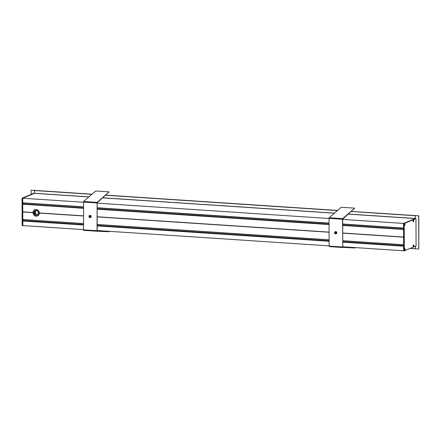 <?xml version="1.0" encoding="UTF-8"?>
<svg xmlns="http://www.w3.org/2000/svg" width="441" height="441" viewBox="0 0 441 441"><rect width="100%" height="100%" fill="white"/><g stroke="black" fill="none" stroke-linecap="round" stroke-linejoin="round"><path stroke-width="0.66" d="M90.609 216.57L89.832 216.514L90.637 216.559M90.51 217.066L90.317 216.685L90.648 216.691M89.837 216.537L90.537 216.597M89.887 216.658L90.344 216.68M90.405 216.823L89.97 216.796M90.311 216.862L90.008 216.845M336.103 233.317L335.601 233.096M89.843 215.881A0.948 0.865 -112.6 0 0 90.361 217.126M335.436 232.131A0.948 0.865 -112.6 0 0 335.954 233.377M83.481 215.853L39.376 212.937M329.08 232.109L97.147 216.757M342.712 225.461L403.565 229.491L403.592 237.037L342.74 233.013M329.052 224.557L97.119 209.21M83.459 208.306L22.761 204.222M33.02 212.512L22.772 211.834L22.745 204.288M83.487 215.914L39.376 212.992M83.487 215.996L39.376 213.08M335.904 233.118L336.246 232.947M335.441 232.815L336.136 232.854M403.592 237.098L342.74 233.069M329.08 232.164L97.147 216.818M342.767 240.703L403.62 244.733L403.592 237.181L342.74 233.157M329.08 232.253L97.147 216.9M335.998 233.08L335.568 233.052M22.772 202.899L83.454 206.917L22.772 202.899L22.728 198.224L22.822 225.594L22.882 220.743L83.514 224.772L22.866 220.77M22.96 220.748L83.514 224.723L22.982 220.704M23.059 220.709L83.514 224.678L23.064 220.687M23.152 220.671L83.514 224.629L23.158 220.649M23.252 220.627L83.514 224.585L23.268 220.583M23.351 220.588L83.514 224.524L23.379 220.555M23.682 220.566L23.676 219.657M22.822 219.601L83.509 223.615L22.822 219.601L22.772 211.834M22.855 204.2L83.459 208.18L22.86 204.177M22.949 204.161L83.459 208.13L22.871 204.155M23.048 204.122L83.459 208.086L23.053 204.1M23.147 204.078L83.459 208.036L23.263 203.996M83.454 207.954L23.356 203.951M23.621 203.974L23.621 203.064M22.805 202.998L83.454 207.011L22.783 202.899M34.464 190.457L34.475 193.34L22.728 198.224L34.448 193.351L34.657 190.374L31.344 190.159L91.971 194.183L34.63 190.385M415.45 215.588L351.405 211.421M351.312 211.498L415.284 215.732L415.262 218.554L403.543 223.422L403.587 228.102M403.658 246.095L403.636 250.797L404.314 250.841L416.061 245.962L415.968 218.587L415.29 218.543L415.284 215.66L418.79 215.798L418.807 248.939L418.691 215.941M418.713 249.016L415.4 248.796L415.389 246.243L415.422 248.785M83.531 229.612L22.144 225.549L22.05 198.174L83.437 202.237M97.097 203.141L329.03 218.493M342.696 219.398L404.221 223.471L404.314 250.841M403.62 246.089L342.773 242.059L403.62 246.089M329.113 241.155L97.174 225.809L329.113 241.161M83.514 224.904L22.844 220.891L83.514 224.904M22.8 219.53L83.509 223.548M97.174 224.452L329.107 239.799M33.02 212.661L22.772 211.983M97.191 230.516L329.129 245.869M342.789 246.773L403.636 250.797L403.543 223.422L415.29 218.543M33.02 212.573L22.8 211.895M31.107 190.269L31.168 194.387M88.806 196.945L33.797 193.296L22.05 198.174M418.829 215.886L418.768 248.994M415.284 215.66L418.79 215.798M404.369 249.937L404.425 249.115M404.739 248.559A1.003 0.375 -86.2 0 1 405.125 249.391A1.003 0.375 -86.2 0 1 404.744 250.538A1.003 0.375 -86.2 0 1 404.529 250.455A1.003 0.375 -86.2 0 1 404.364 249.523A1.003 0.375 -86.2 0 1 404.651 248.619A1.003 0.375 -86.2 0 1 404.739 248.559M413.03 221.123L413.085 220.302M413.399 219.745A1.003 0.375 -86.2 0 1 413.785 220.577A1.003 0.375 -86.2 0 1 413.404 221.724A1.003 0.375 -86.2 0 1 413.189 221.641A1.003 0.375 -86.2 0 1 413.024 220.709A1.003 0.375 -86.2 0 1 413.311 219.805A1.003 0.375 -86.2 0 1 413.399 219.745M413.118 246.337L413.173 245.516M413.487 244.959A1.003 0.375 -86.2 0 1 413.873 245.791A1.003 0.375 -86.2 0 1 413.493 246.938A1.003 0.375 -86.2 0 1 413.278 246.855A1.003 0.375 -86.2 0 1 413.112 245.924A1.003 0.375 -86.2 0 1 413.399 245.02A1.003 0.375 -86.2 0 1 413.487 244.959M404.281 224.794L404.336 223.973M404.651 223.416A1.003 0.375 -86.2 0 1 405.036 224.249A1.003 0.375 -86.2 0 1 404.656 225.395A1.003 0.375 -86.2 0 1 404.441 225.312A1.003 0.375 -86.2 0 1 404.276 224.381A1.003 0.375 -86.2 0 1 404.562 223.477A1.003 0.375 -86.2 0 1 404.651 223.416M415.968 218.587L404.221 223.471M35.969 210.583A2.321 2.117 -112.6 0 0 37.639 214.607M36.14 215.158A2.321 2.117 67.4 0 1 35.241 210.732A2.321 2.117 67.4 0 1 38.08 212.06A2.321 2.117 67.4 0 1 36.14 215.158M34.337 213.604L35.33 213.246A2.321 2.117 -112.6 0 0 35.677 213.824L34.707 214.227A2.321 2.117 67.4 0 1 34.696 211.167L35.666 210.765A2.321 2.117 -112.6 0 0 35.324 211.3L34.431 211.669A2.321 2.117 -112.6 0 0 34.255 212.303L34.178 212.297M34.442 213.615A2.321 2.117 67.4 0 1 34.255 212.953L34.166 212.948M34.255 212.303L35.142 211.934A2.321 2.117 -112.6 0 0 35.142 212.584L34.255 212.953M34.541 214.001L35.065 213.786A2.85 2.596 67.4 0 1 34.883 213.427M34.652 212.584A2.85 2.596 67.4 0 1 34.63 212.149M35.324 211.3L34.789 211.261A2.85 2.596 67.4 0 1 34.856 211.101M36.112 215.241A2.392 2.183 -112.6 0 0 38.014 211.834A2.392 2.183 -112.6 0 0 34.178 211.575A2.392 2.183 -112.6 0 0 36.112 215.241M36.112 216.129A3.291 2.999 67.4 0 1 33.461 211.09A3.291 2.999 67.4 0 1 38.731 211.437A3.291 2.999 67.4 0 1 36.112 216.129M34.911 209.74A3.363 3.065 67.4 0 1 34.977 209.712A3.363 3.065 67.4 0 1 39.1 211.641A3.363 3.065 67.4 0 1 37.557 215.919A3.363 3.065 67.4 0 1 37.491 215.947M36.14 216.189A3.363 3.065 -112.6 0 0 37.419 215.98A3.363 3.065 -112.6 0 0 38.957 211.697A3.363 3.065 -112.6 0 0 34.839 209.767A3.363 3.065 -112.6 0 0 33.092 213.367A3.363 3.065 -112.6 0 0 36.14 216.189M34.15 212.667L35.142 212.584M35.065 213.786L35.677 213.824M89.964 215.814A0.755 0.689 67.4 0 1 90.256 217.253A0.755 0.689 67.4 0 1 89.33 216.823A0.755 0.689 67.4 0 1 89.964 215.814M89.903 215.809A0.755 0.689 -112.6 0 0 90.449 217.126M89.97 217.639A1.097 0.998 -112.6 0 0 90.89 216.173A1.097 0.998 -112.6 0 0 88.977 216.718A1.097 0.998 -112.6 0 0 89.97 217.639M89.545 215.544L89.826 215.429A1.097 0.998 67.4 0 1 90.664 217.452L90.388 217.567M83.531 229.888L83.608 201.493L95.614 190.997L109.136 191.89L97.13 202.386L97.053 230.786L97.229 231.244L109.274 231.745L109.296 231.382L83.531 229.888L83.707 230.351L97.224 231.244M109.296 231.382L97.191 230.582M109.136 191.89L97.152 202.733L97.196 230.726M335.562 232.065A0.755 0.689 67.4 0 1 335.855 233.51A0.755 0.689 67.4 0 1 334.928 233.074A0.755 0.689 67.4 0 1 335.562 232.065M335.496 232.065A0.755 0.689 -112.6 0 0 336.048 233.383M335.568 233.89A1.097 0.998 -112.6 0 0 336.489 232.429A1.097 0.998 -112.6 0 0 334.57 232.969A1.097 0.998 -112.6 0 0 335.568 233.89M335.143 231.795L335.419 231.679A1.097 0.998 67.4 0 1 336.764 232.313A1.097 0.998 67.4 0 1 336.262 233.708L335.981 233.824M329.3 246.602L354.867 248.002L354.889 247.638L329.129 246.144L329.3 246.602L342.822 247.5L342.552 219.243L329.03 218.35L329.201 217.749L341.207 207.248L354.729 208.146L342.723 218.642L342.789 246.982M354.889 247.638L342.789 246.833M354.729 208.146L342.69 219.188M329.129 246.144L329.03 218.35M89.81 216.443L90.659 216.498L89.815 216.454M90.664 216.525L89.815 216.465M90.416 216.647L89.865 216.614M90.317 216.674L89.881 216.647L90.322 216.663M335.915 232.942L335.485 232.914L335.91 232.931M336.009 232.892L335.458 232.854L336.014 232.876M336.257 232.776L335.408 232.71M403.559 228.025L342.707 224M329.047 223.096L97.114 207.744M83.454 206.84L22.745 202.821M97.114 207.816L329.047 223.168L97.114 207.821M342.712 224.072L403.559 228.096L342.712 224.072M22.805 220.996L83.514 225.015M97.18 225.919L329.113 241.266M342.773 242.17L403.62 246.199M403.565 229.419L342.712 225.395M329.052 224.491L97.119 209.139M342.712 225.345L403.565 229.353M329.052 224.43L97.119 209.084L329.052 224.441M403.565 229.326L342.712 225.301L403.565 229.314M329.052 224.397L97.119 209.045L329.052 224.386M342.712 225.279L403.565 229.303L342.712 225.23M97.119 209.023L329.052 224.37L97.119 209.001M329.052 224.337L97.119 208.99L329.052 224.326M403.565 229.232L342.712 225.208M329.052 224.304L97.119 208.951L329.052 224.293M403.565 229.221L342.712 225.197L403.565 229.21M403.565 229.188L342.712 225.158L403.565 229.177M329.052 224.254L97.119 208.907L329.052 224.243M403.565 229.138L342.712 225.092M329.052 224.21L97.119 208.858L329.052 224.232M329.052 224.199L97.119 208.847L329.052 224.182M403.559 228.195L342.712 224.166M329.047 223.262L97.114 207.915M403.565 229.408L342.712 225.384L403.565 229.397M329.052 224.48L97.119 209.128L329.052 224.463M403.62 245.72L342.773 241.679M329.107 240.792L97.174 225.439L329.107 240.775M329.107 240.803L97.174 225.45L329.107 240.825M83.514 224.546L23.351 220.566M403.62 245.769L342.773 241.74L403.62 245.78M329.107 240.836L97.174 225.489L329.107 240.847M23.175 220.621L83.514 224.618L23.257 220.605M403.62 245.813L342.773 241.789L403.62 245.802M329.113 240.885L97.174 225.533L329.113 240.896M403.62 245.824L342.773 241.8M403.62 245.863L342.773 241.833L403.62 245.846M329.113 240.929L97.174 225.583L329.113 240.918M342.773 241.866L403.62 245.896L342.773 241.844M97.174 225.638L329.113 240.99L97.174 225.594M403.62 245.907L342.773 241.883L403.62 245.918M22.882 220.743L83.514 224.756L22.965 220.726M342.773 241.938L403.62 245.94M329.113 241.023L97.174 225.676L329.113 241.034M403.62 244.788L342.767 240.758M329.107 239.854L97.174 224.508M105.884 195.104L337.563 210.434L105.879 195.104M337.492 210.5L105.812 195.165M91.899 194.244L34.492 190.446M337.404 210.578L105.719 195.247M91.805 194.321L34.464 190.529M415.29 218.471L348.407 214.045M334.493 213.124L102.808 197.788M88.895 196.868L34.475 193.268M415.262 218.554L348.313 214.122M334.399 213.201L102.72 197.866M410.108 248.437L415.4 248.785L410.113 248.432M415.4 248.724L410.235 248.382M418.834 215.853L418.807 248.939M97.097 202.932L83.437 202.099M97.13 202.386L83.608 201.493M342.723 218.642L329.201 217.749M89.826 216.492L90.614 216.542M335.419 232.743L336.207 232.798M83.459 208.069L23.07 204.073M329.052 224.276L97.119 208.929M403.565 229.166L342.712 225.136M403.559 228.206L342.712 224.182M329.047 223.278L97.114 207.926M83.459 208.213L22.778 204.194M329.052 224.419L97.119 209.067M342.773 241.729L403.62 245.753M97.174 225.522L329.107 240.869M23.075 220.665L83.514 224.662M97.174 225.66L329.113 241.012M97.174 224.519L329.107 239.871M342.767 240.775L403.62 244.799M97.229 231.244L83.707 230.351"/></g></svg>
